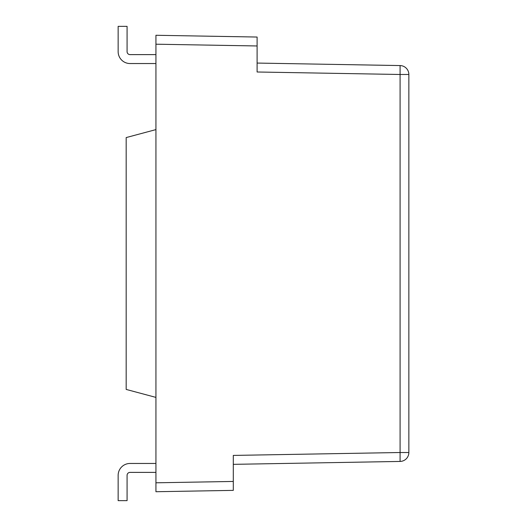 <?xml version="1.0" encoding="UTF-8"?>
<svg xmlns="http://www.w3.org/2000/svg" width="527" height="527" viewBox="0 0 527 527"><rect width="100%" height="100%" fill="white"/><g stroke="black" fill="none" stroke-linecap="round" stroke-linejoin="round"><path stroke-width="0.79" d="M155.933 35.276L257.104 37.042L257.104 45.968L155.933 44.202L155.933 35.276L155.933 129.602L126.177 137.573L126.177 389.427L155.933 397.398L155.933 491.724L155.933 482.798L233.296 481.447L233.296 490.373L155.933 491.724L233.296 490.373M400.085 65.565L400.085 74.485L257.104 71.995L257.104 63.069L400.085 65.565A8.926 8.926 0 0 1 408.853 74.485L408.853 452.515A8.926 8.926 0 0 1 400.085 461.435L233.296 464.346L233.296 455.42L233.296 481.447M233.296 455.42L400.085 452.515L400.085 461.435A8.926 8.926 0 0 0 408.853 452.515L400.085 452.515L400.085 74.485L408.853 74.485M155.933 397.398L155.933 129.602M257.104 71.995L257.104 45.968M130.05 463.457L155.933 463.457L130.05 463.457A11.904 11.904 0 0 0 118.147 475.361L118.147 500.65L127.073 500.65L127.073 475.361A2.978 2.978 0 0 1 130.05 472.383L155.933 472.383M130.05 63.543L155.933 63.543L130.05 63.543A11.904 11.904 0 0 1 118.147 51.639L118.147 26.35L127.073 26.35L127.073 51.639A2.978 2.978 0 0 0 130.05 54.617L155.933 54.617M127.073 475.361A2.978 2.978 0 0 1 130.05 472.383A2.978 2.978 0 0 0 127.073 475.361A2.978 2.978 0 0 1 130.05 472.383A2.978 2.978 0 0 0 127.073 475.361A2.978 2.978 0 0 1 130.05 472.383A2.978 2.978 0 0 0 127.073 475.361A2.978 2.978 0 0 1 130.05 472.383A2.978 2.978 0 0 0 127.073 475.361A2.978 2.978 0 0 1 130.05 472.383A2.978 2.978 0 0 0 127.073 475.361A2.978 2.978 0 0 1 130.05 472.383M127.073 51.639A2.978 2.978 0 0 0 130.05 54.617A2.978 2.978 0 0 1 127.073 51.639A2.978 2.978 0 0 0 130.05 54.617A2.978 2.978 0 0 1 127.073 51.639A2.978 2.978 0 0 0 130.05 54.617A2.978 2.978 0 0 1 127.073 51.639A2.978 2.978 0 0 0 130.05 54.617A2.978 2.978 0 0 1 127.073 51.639A2.978 2.978 0 0 0 130.05 54.617A2.978 2.978 0 0 1 127.073 51.639A2.978 2.978 0 0 0 130.05 54.617"/></g></svg>
